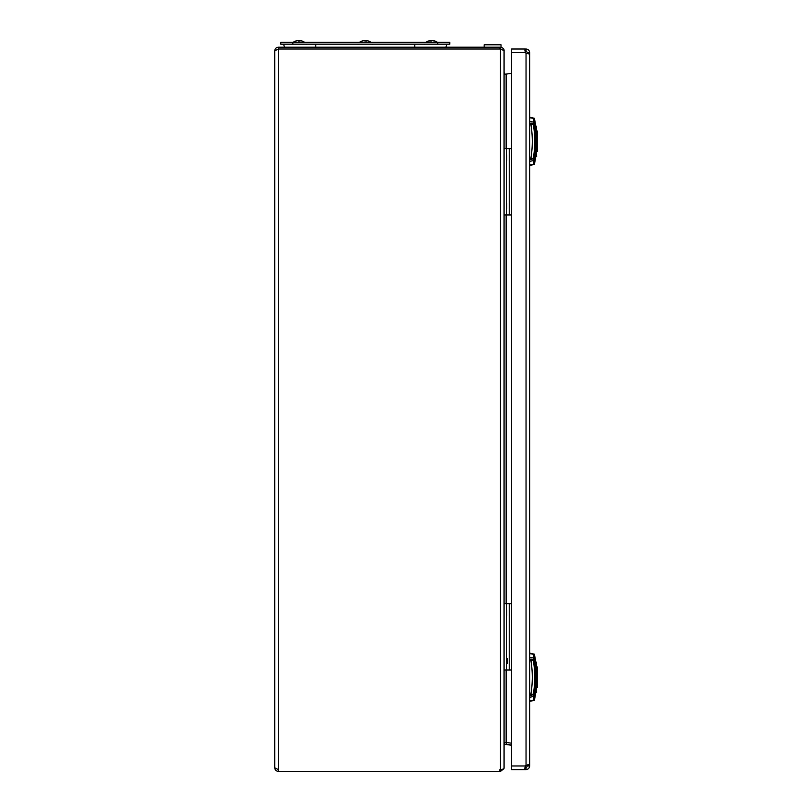 <?xml version="1.0" encoding="UTF-8"?>
<svg xmlns="http://www.w3.org/2000/svg" width="812" height="812" viewBox="0 0 812 812"><rect width="100%" height="100%" fill="white"/><g stroke="black" fill="none" stroke-linecap="round" stroke-linejoin="round"><path stroke-width="1.22" d="M296.289 40.833A9.947 9.389 -90 0 0 296.278 40.844A9.947 9.389 -90 0 0 295.903 40.945A9.947 9.379 -90 0 1 296.299 40.833A9.947 9.379 -90 0 1 297.496 40.6L297.821 40.6A9.947 9.876 90 0 0 296.055 40.976A9.856 1.066 63.3 0 0 295.933 40.945A9.856 1.066 63.3 0 0 295.893 40.955A9.856 1.066 63.3 0 1 295.893 40.955A9.988 9.988 0 0 0 293.152 42.305L304.622 42.305A9.988 9.988 0 0 0 301.465 40.833A9.947 9.379 90 0 0 300.278 40.6A9.947 9.389 90 0 1 301.496 40.844A9.947 9.389 90 0 1 301.861 40.945A9.947 9.379 90 0 0 301.465 40.833M430.837 40.6A9.947 9.368 90 0 0 430.421 40.661A9.947 9.196 90 0 1 430.898 40.6L431.314 40.6A9.947 3.857 -90 0 1 431.649 40.742M432.887 40.6A9.947 3.776 90 0 1 432.897 40.6L432.857 40.6A9.947 3.329 90 0 1 432.887 40.61L433.07 40.6A9.947 9.165 90 0 1 433.862 40.742A9.947 9.165 90 0 1 434.714 40.976A9.856 3.421 -61.6 0 0 434.39 40.945A9.856 3.421 -61.6 0 0 434.044 40.976A9.947 9.165 -90 0 0 432.4 40.6L431.984 40.6A9.947 3.857 90 0 0 431.294 40.976A9.856 8.13 37.9 0 0 429.721 40.976A9.947 3.857 -90 0 1 430.411 40.6L430.451 40.6M434.217 40.823L434.217 40.823A9.988 9.988 0 0 1 437.384 42.305A9.988 9.988 0 0 0 433.912 40.752A9.947 9.196 90 0 1 434.714 40.976M430.421 40.945L430.238 40.6A9.947 9.165 -90 0 0 429.446 40.742A9.947 9.165 -90 0 0 428.594 40.976A9.947 9.196 -90 0 1 429.396 40.752M511.56 148.596L504.069 148.596M511.56 214.977L506.485 214.977L506.485 148.596M506.485 214.977L504.069 214.977M507.236 658.471L507.236 663.455M506.749 657.994L506.485 663.983M506.749 154.625L506.749 160.664L506.485 154.625M511.56 603.631L504.069 603.631M511.56 670.012L506.485 670.012L506.485 603.631M506.485 670.012L504.069 670.012M506.749 609.66L506.749 615.699L506.485 609.66M504.628 74.257L506.14 74.105L506.14 148.596M499.847 769.593L500.456 769.593A6.039 6.039 0 0 1 499.847 769.593L499.847 771.4L278.364 771.4C276.181 771.167 274.974 769.959 274.74 767.776L278.303 769.593M506.14 74.339L504.699 73.922L504.069 72.552L504.069 50.882L504.069 767.868C504.232 768.771 503.034 769.34 500.456 769.563L500.456 771.4L499.847 771.4M278.303 49.014L499.847 49.014L278.364 49.014L274.74 50.821C274.974 48.639 276.181 47.431 278.364 47.208L500.456 47.208L500.456 49.014L504.069 50.618M498.04 49.014L500.456 49.014L500.456 769.563L501.045 769.492L500.456 769.593M278.364 47.208L278.364 49.014L295.984 49.014M301.78 49.014L362.375 49.014M368.161 49.014L428.756 49.014M434.552 49.014L487.18 49.014M499.847 47.208L499.847 49.014A6.039 6.039 0 0 1 500.456 49.045L501.045 49.116M274.74 50.821L274.74 767.776M511.56 73.334L506.14 74.105M505.886 742.645L504.699 742.432L504.536 744.502M504.069 74.308L504.069 72.552L504.699 74.359L505.886 74.146M504.069 744.299L504.069 746.055M511.56 745.264L506.14 744.492L511.56 745.233M505.165 744.391L506.14 744.492M504.069 50.882L504.069 50.791C504.232 48.964 503.034 47.756 500.456 47.208L501.055 47.208L501.055 44.792L484.155 44.792L484.155 47.208M500.456 771.4L503.947 768.71L504.069 767.776M504.699 744.685L506.14 744.259L506.383 742.472L511.56 743.193M506.14 744.259L511.56 745.02M504.699 742.635L506.383 742.472M506.749 202.909L506.749 208.938L506.485 202.909M365.593 40.945A9.856 8.79 -8.6 0 0 365.268 40.945A9.856 8.739 15.6 0 0 364.852 40.945A9.856 8.739 -15.6 0 1 365.684 40.945A9.947 1.38 90 0 1 365.958 40.6L366.283 40.6A9.947 1.38 90 0 1 366.527 40.976A9.856 8.739 -15.6 0 0 365.684 40.945M366.273 40.965L366.547 40.6A9.947 9.845 90 0 1 368.313 40.976A9.856 1.228 -63.3 0 0 368.262 40.955A9.856 0.67 -63.4 0 1 368.252 40.945A9.856 0.67 -63.4 0 1 368.252 40.955A9.856 0.67 -63.4 0 1 368.232 40.945A9.856 1.228 -63.3 0 0 368.212 40.945M298.887 40.833A9.947 3.299 90 0 1 299.303 40.6L299.872 40.6A9.947 1.198 90 0 1 300.095 40.976A9.856 8.759 -13.6 0 0 298.39 40.976A9.947 1.198 -90 0 0 298.177 40.6L297.821 40.6M299.019 40.945A9.947 3.299 -90 0 0 298.461 40.6L298.177 40.6M437.688 42.376L280.779 42.376L280.779 44.183L449.757 44.183L449.757 42.376L437.688 42.376L437.688 44.183M445.686 47.208A4.831 4.831 0 0 0 446.742 44.183A4.831 4.831 0 0 1 445.686 47.208M284.86 47.208A4.831 4.831 0 0 1 283.794 44.183A4.831 4.831 0 0 0 284.86 47.208A4.831 4.831 0 0 1 283.794 44.183M359.533 42.376L371.003 42.305A9.988 9.988 0 0 0 368.262 40.955A9.988 9.988 0 0 0 368.252 40.945M364.811 40.945A9.856 8.739 15.6 0 1 364.852 40.945A9.947 1.38 -90 0 0 364.588 40.6L364.223 40.6A9.947 9.845 90 0 0 362.457 40.976A9.856 1.228 63.3 0 0 362.274 40.955A9.988 9.988 0 0 0 359.533 42.305M362.335 40.945A9.947 9.845 -90 0 1 363.989 40.6L364.223 40.6M425.924 42.376L437.384 42.305A9.988 9.988 0 0 0 433.862 40.742M430.411 40.681A9.947 9.165 90 0 1 430.908 40.6L430.939 40.955M299.872 40.965L300.156 40.6A9.947 9.876 90 0 1 301.922 40.976A9.856 1.066 -63.3 0 0 301.871 40.955A9.856 1.066 -63.3 0 0 301.831 40.945A9.856 1.066 -63.3 0 0 301.82 40.945M295.954 40.945A9.947 9.876 -90 0 1 297.618 40.6M298.887 40.955A9.856 8.759 13.6 0 0 298.38 40.945M537.25 130.976L537.25 151.722M536.742 134.609L536.387 126.266L535.798 125.951L536.387 134.467L535.94 152.402M529.657 117.212L534.418 118.298L535.798 125.951L535.798 156.746L536.742 156.127M536.184 155.792L536.204 155.143M536.265 153.214L536.306 151.935M536.265 129.372L536.235 128.499M535.94 152.179L535.971 151.062M529.657 164.988L533.443 164.339L533.981 161.04M533.443 164.339L534.052 160.634A106.93 106.93 0 0 0 534.052 122.064L533.443 118.359L529.657 117.71M529.657 161.344L533.697 160.563A106.575 106.575 0 0 0 533.697 122.135L529.657 121.353M529.657 123.241L532.124 123.241L533.322 124.256A105.834 105.834 0 0 1 533.322 158.441L530.906 159.456L531.941 159.456M529.657 159.456L533.22 158.766M531.048 159.456L530.906 158.249L533.322 158.441L531.434 159.456M533.322 124.256L530.906 124.449A103.418 103.418 0 0 1 530.906 158.249L529.657 158.249M531.941 123.241L530.906 123.241L532.124 123.241L530.906 123.241L532.124 123.241L530.906 123.241L530.906 124.449L529.657 124.449M534.052 122.064L533.443 118.359M527.851 52.638L529.657 52.638L529.657 765.361L527.851 765.361L526.044 767.776L526.044 769.593L525.719 767.776L525.719 769.593L511.56 769.593L511.56 49.014L525.435 49.014L524.836 50.07L525.435 52.638A3.015 3.015 0 0 0 526.044 53.237L528.602 53.846L529.657 53.237L527.851 53.237L526.044 50.821L526.044 49.014L525.719 50.821L525.435 49.014L525.059 50.902M526.044 50.821L525.1 50.882M526.044 767.776L524.928 767.584L525.435 769.593L524.836 768.528L525.435 765.97A3.015 3.015 0 0 1 526.044 765.361L528.602 764.762L529.657 765.97C529.424 768.142 528.216 769.35 526.044 769.593M527.851 765.97L529.657 765.97M529.657 52.638C529.424 50.456 528.216 49.248 526.044 49.014M526.044 765.361L526.044 53.237L526.998 53.592M527.658 764.853L527.851 765.361L527.658 764.853M537.25 666.875L537.25 687.632M536.742 670.519L536.387 662.166L535.798 661.861L536.387 670.377L535.94 688.302M529.657 653.112L534.418 654.198L535.798 661.861L535.798 692.656L536.742 692.027M536.184 691.692L536.204 691.042M536.265 689.114L536.306 687.845M536.306 666.926L536.235 664.409M535.94 688.089L535.971 686.972M529.657 700.898L533.443 700.248L533.981 696.95M533.443 700.248L534.052 696.534A106.93 106.93 0 0 0 534.052 657.974L533.443 654.269L529.657 653.619M529.657 697.254L533.697 696.473A106.575 106.575 0 0 0 533.697 658.035L529.657 657.253M529.657 659.151L532.124 659.151L533.322 660.166A105.834 105.834 0 0 1 533.322 694.351L530.906 695.356L531.941 695.356M529.657 695.356L533.22 694.676M531.048 695.356L530.906 694.148L533.322 694.351L531.434 695.356M533.322 660.166L530.906 660.359A103.418 103.418 0 0 1 530.906 694.148L529.657 694.148M531.941 659.151L530.906 659.151L532.124 659.151L530.906 659.151L532.124 659.151L530.906 659.151L530.906 660.359L529.657 660.359M534.052 657.974L533.443 654.269M536.742 148.088L536.387 156.432M536.742 683.998L536.387 692.342M509.236 214.977L509.236 148.596M509.236 670.012L509.236 603.631M506.14 214.977L506.14 603.631M506.14 670.012L506.14 742.442M278.364 49.014L278.364 771.4M292.848 42.376L292.848 44.183M315.787 47.208L315.787 44.183M414.759 47.208L414.759 44.183M511.56 765.97L525.435 765.97M525.435 52.638L511.56 52.638M507.236 658.42L506.485 657.943M306.073 44.355L306.591 44.183M372.464 44.355L372.972 44.183M358.072 44.355L357.564 44.183M424.463 44.355L423.945 44.183M429.446 40.742A9.988 9.988 0 0 0 425.924 42.305M304.622 42.376L304.622 42.305A9.988 9.988 0 0 0 301.871 40.955M536.651 131.635L537.26 131.026M537.26 151.671L536.651 151.062M535.798 156.746L534.418 164.4L529.657 165.486M530.916 123.241L531.495 123.241M536.651 667.535L537.26 666.936M537.26 687.571L536.651 686.972M535.798 692.656L534.418 700.309L529.657 701.395M530.916 659.151L531.495 659.151"/></g></svg>
